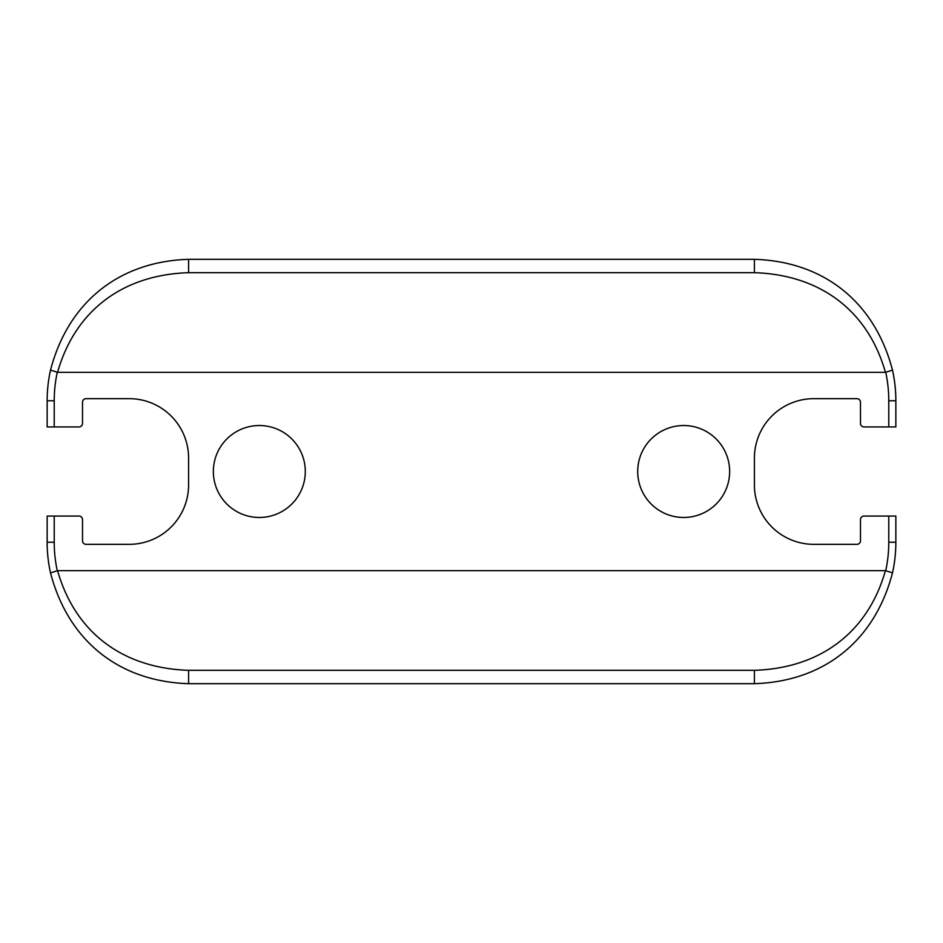 <?xml version="1.0" encoding="UTF-8"?>
<svg xmlns="http://www.w3.org/2000/svg" width="943" height="943" viewBox="0 0 943 943"><rect width="100%" height="100%" fill="white"/><g stroke="black" fill="none" stroke-linecap="round" stroke-linejoin="round"><path stroke-width="1.41" d="M305.296 471.5A45.971 45.971 0 0 1 259.325 517.471A45.971 45.971 0 0 1 213.354 471.5A45.971 45.971 0 0 1 259.325 425.529A45.971 45.971 0 0 1 305.296 471.5M729.646 471.5A45.971 45.971 0 0 1 683.675 517.471A45.971 45.971 0 0 1 637.704 471.5A45.971 45.971 0 0 1 683.675 425.529A45.971 45.971 0 0 1 729.646 471.5M57.57 372.344L885.43 372.344C867.631 309.681 819.314 274.731 754.4 272.68L188.6 272.68C123.686 274.731 75.369 309.681 57.57 372.344L50.509 370.116C68.179 302.373 118.735 261.506 188.6 259.325L754.4 259.325C824.265 261.506 874.821 302.373 892.491 370.116A141.45 141.45 0 0 1 895.85 400.775L895.85 426.943L864.024 426.943A3.536 3.536 0 0 1 860.487 423.407L860.487 402.201A3.536 3.536 0 0 0 856.951 398.665L813.821 398.665A59.409 59.409 0 0 0 754.412 458.074L754.412 484.926A59.409 59.409 0 0 0 813.821 544.335L856.951 544.335A3.536 3.536 0 0 0 860.487 540.799L860.487 519.593A3.536 3.536 0 0 1 864.024 516.057L895.85 516.057L895.85 542.225A141.45 141.45 0 0 1 892.491 572.884C874.821 640.627 824.265 681.494 754.4 683.675L188.6 683.675C118.735 681.494 68.179 640.627 50.509 572.884L57.57 570.656C75.369 633.319 123.686 668.269 188.6 670.32L754.4 670.32C819.314 668.269 867.631 633.319 885.43 570.656L885.725 570.692A134.377 134.377 0 0 0 888.777 542.225L888.777 516.057M47.15 426.943L47.15 400.775A141.45 141.45 0 0 1 50.509 370.116A141.45 141.45 0 0 0 47.15 400.775L54.222 400.775L54.222 426.943L47.15 426.943M54.222 516.057L54.222 542.225L47.15 542.225A141.45 141.45 0 0 0 50.509 572.884A141.45 141.45 0 0 1 47.15 542.225L47.15 516.057L78.976 516.057A3.536 3.536 0 0 1 82.513 519.593L82.513 540.799A3.536 3.536 0 0 0 86.049 544.335L129.179 544.335A59.409 59.409 0 0 0 188.588 484.926L188.588 458.074A59.409 59.409 0 0 0 129.179 398.665L86.049 398.665A3.536 3.536 0 0 0 82.513 402.201L82.513 423.407A3.536 3.536 0 0 1 78.976 426.943L54.222 426.943M57.57 570.656L885.43 570.656M888.777 426.943L888.777 400.775A134.377 134.377 0 0 0 885.725 372.308L885.43 372.344M885.725 372.308L892.491 370.116A141.45 141.45 0 0 1 895.85 400.775L888.777 400.775M888.777 542.225L895.85 542.225A141.45 141.45 0 0 1 892.491 572.884L885.725 570.692M57.275 372.308A134.377 134.377 0 0 0 54.222 400.775M54.222 542.225A134.377 134.377 0 0 0 57.275 570.692M754.4 272.68L754.4 259.325M188.6 272.68L188.6 259.325M754.4 683.675L754.4 670.32M188.6 683.675L188.6 670.32"/></g></svg>
